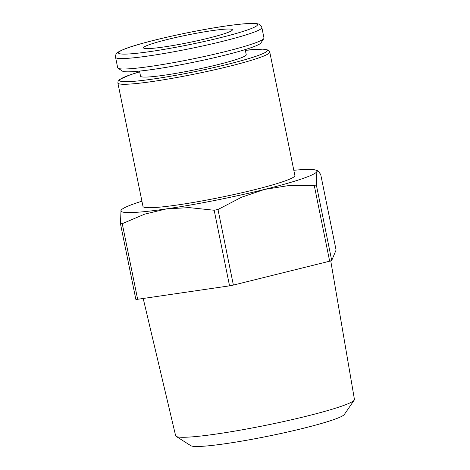 <?xml version="1.0" encoding="UTF-8"?>
<svg xmlns="http://www.w3.org/2000/svg" width="470" height="470" viewBox="0 0 470 470"><rect width="100%" height="100%" fill="white"/><g stroke="black" fill="none" stroke-linecap="round" stroke-linejoin="round"><path stroke-width="0.7" d="M117.876 82.996L142.992 206.442A77.503 6.562 -11.5 0 0 198.44 201.577A77.503 6.562 -11.5 0 0 283.14 181.608A77.503 6.562 -11.5 0 0 294.884 175.539L269.768 52.088L269.099 50.784L268.023 49.996L262.942 49.144L245.352 50.314A75.359 6.38 -11.5 0 1 251.192 57.834A75.359 6.38 -11.5 0 1 153.925 78.919A75.359 6.38 -11.5 0 1 130.965 74.577A75.359 6.38 -11.5 0 1 139.661 71.834L130.296 74.777L119.897 79.312L118.04 81.369L117.876 82.996A77.503 6.562 -11.5 0 0 153.232 81.398A77.503 6.562 -11.5 0 0 258.024 58.157A77.503 6.562 -11.5 0 0 269.768 52.088M143.197 298.474L175.651 435.79A91.221 7.726 -11.5 0 0 176.127 436.366A91.221 7.726 -11.5 0 0 244.706 429.363A91.221 7.726 -11.5 0 0 340.609 406.532A91.221 7.726 -11.5 0 0 354.221 400.129A91.221 7.726 -11.5 0 0 354.433 399.418L330.733 260.827M176.127 436.366L190.849 445.707A78.613 6.656 -11.5 0 0 249.946 439.673A78.613 6.656 -11.5 0 0 332.59 420.004A78.613 6.656 -11.5 0 0 344.322 414.487L354.221 400.129M141.922 201.201A100.004 8.466 -11.5 0 0 136.094 203.105A100.004 8.466 -11.5 0 0 121.759 209.491L121.007 210.419A100.004 8.466 -11.5 0 0 166.562 208.868A100.004 8.466 -11.5 0 0 264.493 189.439A100.004 8.466 -11.5 0 0 301.781 178.882A100.004 8.466 -11.5 0 0 316.868 171.562A100.004 8.466 -11.5 0 0 315.617 170.052A100.004 8.466 -11.5 0 0 293.821 170.299M329.664 261.191L233.379 285.084A114.363 9.682 168.5 0 1 229.548 285.848L214.167 210.243A114.363 9.682 -11.5 0 0 217.998 209.485L241.633 197.206L264.493 189.439L288.169 185.656L314.283 185.585A114.363 9.682 -11.5 0 0 315.323 185.233A114.363 9.682 -11.5 0 0 316.334 184.886L331.714 260.486A114.363 9.682 168.5 0 1 330.704 260.838A114.363 9.682 168.5 0 1 329.664 261.191L314.283 185.585M121.759 209.491A100.004 8.466 -11.5 0 0 121.007 210.419L120.467 223.743A114.363 9.682 -11.5 0 0 122.253 223.685L137.634 299.284A114.363 9.682 168.5 0 1 135.848 299.349L120.467 223.743M115.567 57.334L117.688 67.762A74.648 6.322 -11.5 0 0 118.064 68.232A74.648 6.322 -11.5 0 0 174.106 62.534A74.648 6.322 -11.5 0 0 252.672 43.833A74.648 6.322 -11.5 0 0 263.829 38.575A74.648 6.322 -11.5 0 0 263.987 37.994L261.861 27.566A74.648 6.322 -11.5 0 1 250.551 33.411A74.648 6.322 -11.5 0 1 149.625 55.795A74.648 6.322 -11.5 0 1 115.567 57.334C115.473 55.378 115.873 54.05 116.766 53.333L118.252 52.064C121.93 49.873 127.493 47.693 134.949 45.52C156.504 38.875 197.2 30.121 225.312 26.079C235.076 24.657 242.92 23.794 248.836 23.5C255.944 23.218 257.513 23.782 258.083 23.947C259.61 24.029 260.868 25.233 261.861 27.566M118.064 68.232L122.441 71.111A70.911 6.004 -11.5 0 0 175.686 65.694A70.911 6.004 -11.5 0 0 250.322 47.934A70.911 6.004 -11.5 0 0 260.921 42.934L263.829 38.575M245.205 49.591L246.245 54.696A53.932 4.565 168.5 0 1 238.073 58.915A53.932 4.565 168.5 0 1 179.129 72.815A53.932 4.565 168.5 0 1 140.548 76.199L139.508 71.093M150.4 44.298A45.361 3.842 168.5 0 1 199.973 32.612A45.361 3.842 168.5 0 1 232.421 29.763A45.361 3.842 168.5 0 1 225.547 33.311A45.361 3.842 168.5 0 1 175.974 45.002A45.361 3.842 168.5 0 1 143.526 47.852A45.361 3.842 168.5 0 1 150.4 44.298M316.334 184.886L316.868 171.562L317.931 170.81L320.699 174.429L336.079 250.028L331.714 260.486M229.548 285.848L137.634 299.284M217.998 209.485L233.379 285.084M122.253 223.685L144.754 214.109L166.562 208.868L189.181 207.617L214.167 210.243M225.112 26.126A70.911 6.004 -11.5 0 0 129.227 47.394A70.911 6.004 -11.5 0 0 150.835 51.483A70.911 6.004 -11.5 0 0 246.721 30.215A70.911 6.004 -11.5 0 0 225.112 26.126M315.617 170.052L317.931 170.81"/></g></svg>

